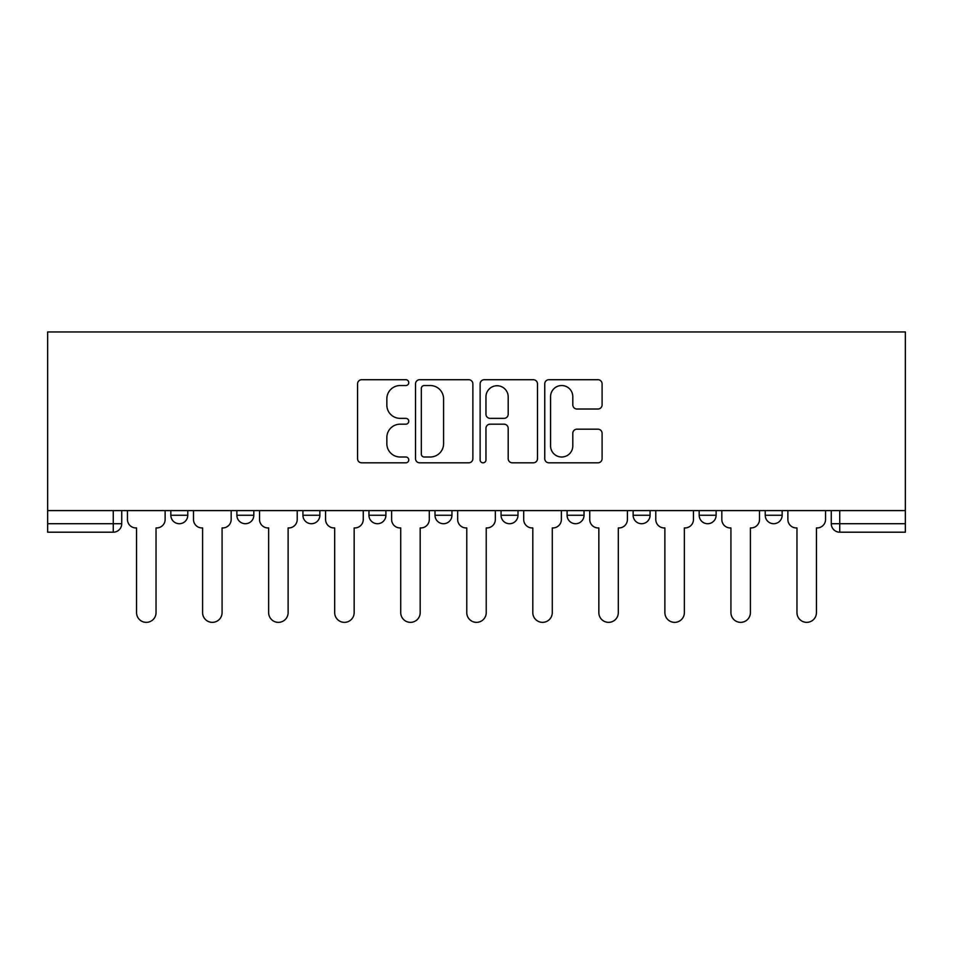 <?xml version="1.0" encoding="UTF-8"?>
<svg xmlns="http://www.w3.org/2000/svg" width="953" height="953" viewBox="0 0 953 953"><rect width="100%" height="100%" fill="white"/><g stroke="black" fill="none" stroke-linecap="round" stroke-linejoin="round"><path stroke-width="1.43" d="M408.766 382.629A2.907 2.907 0 0 0 405.859 379.711L361.711 379.711A4.157 4.157 0 0 0 357.554 383.868L357.554 458.667A4.157 4.157 0 0 0 361.711 462.824L405.859 462.824A2.907 2.907 0 0 0 408.766 459.918A2.907 2.907 0 0 0 405.859 457.011L400.141 457.011A13.294 13.294 0 0 1 386.847 443.705L386.847 437.475A13.294 13.294 0 0 1 400.141 424.18L405.859 424.18A2.907 2.907 0 0 0 408.766 421.274A2.907 2.907 0 0 0 405.859 418.367L400.141 418.367A13.294 13.294 0 0 1 386.847 405.061L386.847 398.83A13.294 13.294 0 0 1 400.141 385.536L405.859 385.536A2.907 2.907 0 0 0 408.766 382.629M699.18 510.594L699.18 515.251L716.12 515.251A8.47 8.47 0 0 1 707.65 523.721A8.47 8.47 0 0 1 699.18 515.251L699.18 510.594M567.095 510.594L567.095 515.251L584.034 515.251A8.47 8.47 0 0 1 575.564 523.721A8.47 8.47 0 0 1 567.095 515.251L567.095 510.594M501.052 510.594L501.052 515.251L517.991 515.251A8.47 8.47 0 0 1 509.521 523.721A8.47 8.47 0 0 1 501.052 515.251L501.052 510.594M368.966 510.594L368.966 515.251L385.905 515.251A8.47 8.47 0 0 1 377.436 523.721A8.47 8.47 0 0 1 368.966 515.251L368.966 510.594M597.948 409.016A4.157 4.157 0 0 0 602.093 404.858L602.093 383.868A4.157 4.157 0 0 0 597.948 379.711L548.904 379.711A4.157 4.157 0 0 0 544.759 383.868L544.759 458.667A4.157 4.157 0 0 0 548.904 462.824L597.948 462.824A4.157 4.157 0 0 0 602.093 458.667L602.093 433.317A4.157 4.157 0 0 0 597.948 429.172L576.958 429.172A4.157 4.157 0 0 0 572.801 433.317L572.801 445.897A11.114 11.114 0 0 1 561.686 457.011A11.114 11.114 0 0 1 550.572 445.897L550.572 396.651A11.114 11.114 0 0 1 561.686 385.536A11.114 11.114 0 0 1 572.801 396.651L572.801 404.858A4.157 4.157 0 0 0 576.958 409.016L597.948 409.016M905.35 510.594L47.65 510.594L47.65 331.942L905.35 331.942L905.35 532.191L839.736 532.191A8.47 8.47 0 0 1 831.266 523.721L905.35 523.721M472.867 383.868A4.157 4.157 0 0 0 468.709 379.711L419.677 379.711A4.157 4.157 0 0 0 415.52 383.868L415.52 458.667A4.157 4.157 0 0 0 419.677 462.824L468.709 462.824A4.157 4.157 0 0 0 472.867 458.667L472.867 383.868M484.291 379.711L533.323 379.711A4.157 4.157 0 0 1 537.48 383.868L537.48 458.667A4.157 4.157 0 0 1 533.323 462.824L512.345 462.824A4.157 4.157 0 0 1 508.187 458.667L508.187 428.338A4.157 4.157 0 0 0 504.03 424.18L490.104 424.18A4.157 4.157 0 0 0 485.959 428.338L485.959 459.918A2.907 2.907 0 0 1 483.04 462.824A2.907 2.907 0 0 1 480.133 459.918L480.133 383.868A4.157 4.157 0 0 1 484.291 379.711M831.266 510.594L831.266 523.721L831.266 510.594M121.734 510.594L121.734 523.721L121.734 510.594M113.264 510.594L113.264 532.191L47.65 532.191L47.65 523.721L121.734 523.721A8.47 8.47 0 0 1 113.264 532.191A8.47 8.47 0 0 0 121.734 523.721M47.65 510.594L47.65 523.721M782.151 510.594L782.151 515.251A8.47 8.47 0 0 1 773.693 523.721A8.47 8.47 0 0 1 765.223 515.251L782.151 515.251L782.151 510.594M765.223 510.594L765.223 515.251M716.12 510.594L716.12 515.251M650.077 510.594L650.077 515.251A8.47 8.47 0 0 1 641.607 523.721A8.47 8.47 0 0 1 633.137 515.251L650.077 515.251L650.077 510.594M633.137 510.594L633.137 515.251M584.034 510.594L584.034 515.251L584.034 510.594M517.991 515.251L517.991 510.594L517.991 515.251A8.47 8.47 0 0 1 509.521 523.721M451.948 510.594L451.948 515.251A8.47 8.47 0 0 1 443.479 523.721A8.47 8.47 0 0 1 435.009 515.251A8.47 8.47 0 0 0 443.479 523.721A8.47 8.47 0 0 0 451.948 515.251L451.948 510.594M435.009 510.594L435.009 515.251L451.948 515.251M385.905 510.594L385.905 515.251M319.863 510.594L319.863 515.251A8.47 8.47 0 0 1 311.393 523.721A8.47 8.47 0 0 1 302.923 515.251A8.47 8.47 0 0 0 311.393 523.721A8.47 8.47 0 0 0 319.863 515.251L302.923 515.251L302.923 510.594M236.88 510.594L236.88 515.251L253.82 515.251L253.82 510.594L253.82 515.251A8.47 8.47 0 0 1 245.35 523.721A8.47 8.47 0 0 1 236.88 515.251A8.47 8.47 0 0 0 245.35 523.721M170.849 510.594L170.849 515.251L187.777 515.251L187.777 510.594L187.777 515.251A8.47 8.47 0 0 1 179.307 523.721A8.47 8.47 0 0 1 170.849 515.251A8.47 8.47 0 0 0 179.307 523.721M424.24 385.536A2.907 2.907 0 0 0 421.333 388.443L421.333 454.093A2.907 2.907 0 0 0 424.24 457.011L430.268 457.011A13.294 13.294 0 0 0 443.574 443.705L443.574 398.83A13.294 13.294 0 0 0 430.268 385.536L424.24 385.536M508.187 396.853A11.114 11.114 0 0 0 497.073 385.739A11.114 11.114 0 0 0 485.959 396.853L485.959 414.21A4.157 4.157 0 0 0 490.104 418.367L504.03 418.367A4.157 4.157 0 0 0 508.187 414.21L508.187 396.853M127.452 510.594L127.452 519.492A8.47 8.47 0 0 0 135.922 527.95L136.553 527.95L136.553 612.624A9.733 9.733 0 0 0 146.285 622.357A9.733 9.733 0 0 0 156.03 612.624L156.03 527.95L156.661 527.95A8.47 8.47 0 0 0 165.131 519.492L165.131 510.594M193.495 510.594L193.495 519.492A8.47 8.47 0 0 0 201.965 527.95L202.596 527.95L202.596 612.624A9.733 9.733 0 0 0 212.328 622.357A9.733 9.733 0 0 0 222.073 612.624L222.073 527.95L222.704 527.95A8.47 8.47 0 0 0 231.174 519.492L231.174 510.594M259.538 510.594L259.538 519.492A8.47 8.47 0 0 0 268.007 527.95L268.639 527.95L268.639 612.624A9.733 9.733 0 0 0 278.371 622.357A9.733 9.733 0 0 0 288.116 612.624L288.116 527.95L288.747 527.95A8.47 8.47 0 0 0 297.217 519.492L297.217 510.594M325.581 510.594L325.581 519.492A8.47 8.47 0 0 0 334.038 527.95L334.682 527.95L334.682 612.624A9.733 9.733 0 0 0 344.414 622.357A9.733 9.733 0 0 0 354.159 612.624L354.159 527.95L354.79 527.95A8.47 8.47 0 0 0 363.26 519.492L363.26 510.594M391.623 510.594L391.623 519.492A8.47 8.47 0 0 0 400.081 527.95L400.725 527.95L400.725 612.624A9.733 9.733 0 0 0 410.457 622.357A9.733 9.733 0 0 0 420.19 612.624L420.19 527.95L420.833 527.95A8.47 8.47 0 0 0 429.303 519.492L429.303 510.594M457.666 510.594L457.666 519.492A8.47 8.47 0 0 0 466.124 527.95L466.767 527.95L466.767 612.624A9.733 9.733 0 0 0 476.5 622.357A9.733 9.733 0 0 0 486.233 612.624L486.233 527.95L486.876 527.95A8.47 8.47 0 0 0 495.334 519.492L495.334 510.594M523.697 510.594L523.697 519.492A8.47 8.47 0 0 0 532.167 527.95L532.81 527.95L532.81 612.624A9.733 9.733 0 0 0 542.543 622.357A9.733 9.733 0 0 0 552.275 612.624L552.275 527.95L552.919 527.95A8.47 8.47 0 0 0 561.377 519.492L561.377 510.594M589.74 510.594L589.74 519.492A8.47 8.47 0 0 0 598.21 527.95L598.841 527.95L598.841 612.624A9.733 9.733 0 0 0 608.586 622.357A9.733 9.733 0 0 0 618.318 612.624L618.318 527.95L618.962 527.95A8.47 8.47 0 0 0 627.419 519.492L627.419 510.594M655.783 510.594L655.783 519.492A8.47 8.47 0 0 0 664.253 527.95L664.884 527.95L664.884 612.624A9.733 9.733 0 0 0 674.629 622.357A9.733 9.733 0 0 0 684.361 612.624L684.361 527.95L684.993 527.95A8.47 8.47 0 0 0 693.462 519.492L693.462 510.594M721.826 510.594L721.826 519.492A8.47 8.47 0 0 0 730.296 527.95L730.927 527.95L730.927 612.624A9.733 9.733 0 0 0 740.672 622.357A9.733 9.733 0 0 0 750.404 612.624L750.404 527.95L751.035 527.95A8.47 8.47 0 0 0 759.505 519.492L759.505 510.594M787.869 510.594L787.869 519.492A8.47 8.47 0 0 0 796.339 527.95L796.97 527.95L796.97 612.624A9.733 9.733 0 0 0 806.715 622.357A9.733 9.733 0 0 0 816.447 612.624L816.447 527.95L817.078 527.95A8.47 8.47 0 0 0 825.548 519.492L825.548 510.594M839.736 510.594L839.736 532.191"/></g></svg>
